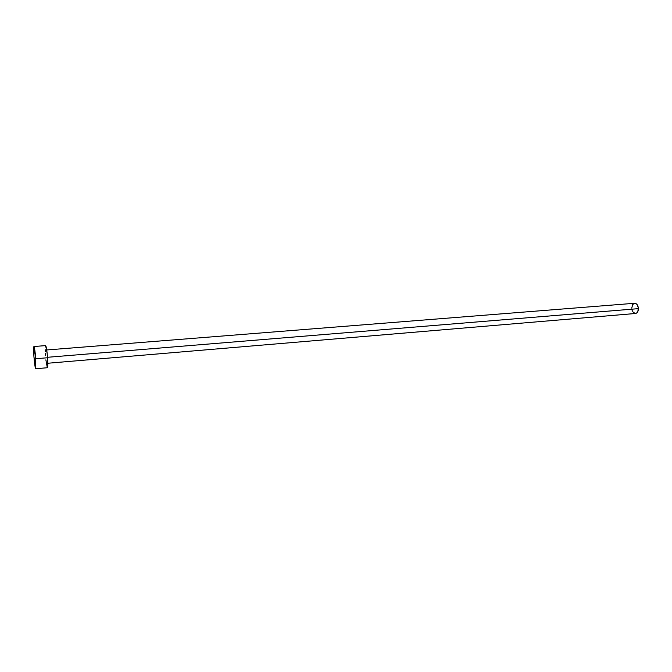 <?xml version="1.0" encoding="UTF-8"?>
<svg xmlns="http://www.w3.org/2000/svg" width="672" height="672" viewBox="0 0 672 672"><rect width="100%" height="100%" fill="white"/><g stroke="black" fill="none" stroke-linecap="round" stroke-linejoin="round"><path stroke-width="1.01" d="M638.4 308.65L47.519 357.286L638.4 308.65C638.098 305.281 636.854 303.484 634.662 303.274L636.854 304.265L638.324 307.642L637.871 311.447L636.972 312.782L635.485 313.488C637.316 313.102 638.282 311.489 638.4 308.65M35.742 358.73L35.742 368.735C35.129 367.903 34.524 363.846 33.919 356.546C33.499 350.44 33.499 347.096 33.919 346.517C34.524 347.306 35.129 351.38 35.742 358.73L47.552 357.756L35.742 358.73L35.641 368.668L33.919 356.546L33.995 346.559L35.742 358.73M35.742 368.735L47.426 367.727C47.914 367.181 47.956 363.863 47.552 357.756C46.948 350.44 46.301 346.391 45.612 345.61L33.919 346.517M45.494 355.597L45.36 353.497M45.268 351.506L45.217 349.709M45.276 346.962L45.377 346.122M45.704 345.652L47.166 353.422L47.83 363.737L47.317 367.66L45.872 359.848M631.756 308.12L632.671 304.592L634.343 303.324M635.132 313.488L632.772 311.791M632.352 310.985L632.041 310.086M47.821 363.241L635.502 313.488M46.729 349.969L634.662 303.274"/></g></svg>
